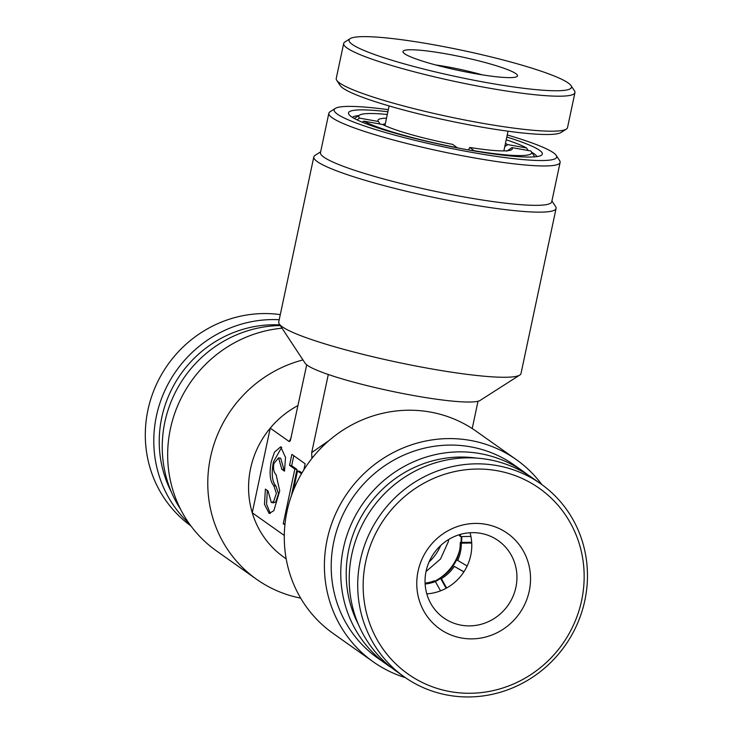 <?xml version="1.0" encoding="UTF-8"?>
<svg xmlns="http://www.w3.org/2000/svg" width="733" height="733" viewBox="0 0 733 733"><rect width="100%" height="100%" fill="white"/><g stroke="black" fill="none" stroke-linecap="round" stroke-linejoin="round"><path stroke-width="1.1" d="M429.062 561.973A47.288 45.272 125.3 0 0 440.725 545.48M476.038 458.061A113.716 108.86 125.3 0 0 367.838 506.283A113.716 108.86 125.3 0 0 358.373 624.369M391.66 667.8A118.215 113.175 -54.7 0 1 387.363 664.913A118.215 113.175 -54.7 0 1 350.997 524.727A118.215 113.175 -54.7 0 1 480.051 453.59A118.215 113.175 -54.7 0 1 523.921 471.905A118.215 113.175 -54.7 0 1 528.072 474.993M523.921 471.905L514.355 465.134A118.215 113.175 125.3 0 0 470.485 446.818A118.215 113.175 125.3 0 0 341.431 517.965A118.215 113.175 125.3 0 0 377.797 658.152L387.363 664.913M405.34 677.631A123.85 118.563 -54.7 0 1 373.225 661.807A123.85 118.563 -54.7 0 1 335.118 514.942A123.85 118.563 -54.7 0 1 470.32 440.414A123.85 118.563 -54.7 0 1 516.279 459.6A123.85 118.563 -54.7 0 1 541.889 484.623M516.279 459.6L476.166 431.224A123.85 118.563 125.3 0 0 430.207 412.038A123.85 118.563 125.3 0 0 295.005 486.556A123.85 118.563 125.3 0 0 333.103 633.422L373.225 661.807M506.805 137.034A99.074 11.737 -168 0 1 541.339 155.286A99.074 11.737 -168 0 1 468.79 149.999A99.074 11.737 -168 0 1 348.899 114.375A99.074 11.737 -168 0 1 387.867 111.755M536.895 156.587A94.575 11.206 12 0 0 531.755 152.308M388.307 109.684A113.716 13.469 12 0 0 335.311 108.411A113.716 13.469 12 0 0 472.244 152.446A113.716 13.469 12 0 0 556.182 155.359A113.716 13.469 12 0 0 507.245 134.964M556.182 155.359L559.636 160.6A118.215 14.009 -168 0 1 560.113 162.414A118.215 14.009 -168 0 1 472.373 157.568A118.215 14.009 -168 0 1 328.842 113.258A118.215 14.009 -168 0 1 330.024 111.801L335.311 108.411M328.842 113.258L320.477 152.62A118.215 14.009 12 0 0 464.007 196.939A118.215 14.009 12 0 0 551.747 201.777L560.113 162.414M551.922 200.961L555.587 206.523A123.85 14.669 -168 0 1 556.09 208.419A123.85 14.669 -168 0 1 464.172 203.343A123.85 14.669 -168 0 1 313.806 156.917A123.85 14.669 -168 0 1 315.043 155.387L320.651 151.804M313.55 456.384L311.827 457.566L311.699 452.609L328.302 374.49A90.067 10.674 12 0 0 414.136 395.637A90.067 10.674 12 0 0 478.017 401.244L472.217 428.548M313.806 156.917L278.714 322.044A123.85 14.669 12 0 0 279.218 323.94A123.85 14.669 12 0 0 429.071 368.461A123.85 14.669 12 0 0 519.761 375.067A123.85 14.669 12 0 0 520.998 373.537L556.09 208.419M328.302 374.49A90.067 10.674 -168 0 1 305.139 363.247L279.218 323.94M280.281 325.562A118.215 113.175 125.3 0 0 177.047 389.104A118.215 113.175 125.3 0 0 180.52 509.169M282.031 328.21A123.85 118.563 125.3 0 0 172.805 419.34A123.85 118.563 125.3 0 0 216.482 550.914L256.596 579.299A123.85 118.563 -54.7 0 1 210.49 457.328A123.85 118.563 -54.7 0 1 302.958 359.94M306.706 364.832L290.341 440.762L289.214 441.559L270.239 428.136A90.067 86.228 -54.7 0 1 298.056 405.505M300.677 598.128A123.85 118.563 -54.7 0 1 256.596 579.299M286.182 558.858L284.074 557.364A90.067 86.228 -54.7 0 1 252.244 512.779L270.239 428.136A90.067 86.228 125.3 0 0 252.244 512.779L284.303 535.457M278.577 457.832L280.712 458.217L283.964 469.679L281.82 469.294L284.477 471.172L285.522 457.474L280.684 446.809L274.472 452.133L271.201 461.772C269.167 473.619 270.028 481.563 273.776 485.613L276.378 493.282L273.611 501.601L271.292 502.453L268.04 490.991L265.383 489.113L264.494 504.368L269.176 513.476L273.849 510.663L279.722 490.826L276.094 474.672C273.803 472.455 273.052 468.781 273.858 463.659L278.577 457.832L281.82 469.294M281.729 447.222L273.336 462.156C271.302 473.994 272.163 481.938 275.91 485.997L278.513 493.657L275.755 501.986L273.427 502.829L271.292 502.453M311.699 452.609L329.025 440.551M289.214 441.559L291.34 437.134M312.313 457.905L311.827 457.566M303.865 469.816L305.148 463.778L291.871 454.387L289.544 465.318L294.858 469.083L283.231 523.756L284.908 524.938M293.365 490.478L297.516 470.962L301.483 473.765M283.964 469.679L284.679 470.183M267.325 490.487L266.555 504.066L270.275 513.448M293.796 455.752L291.679 465.702L289.544 465.318M297.516 470.962L299.65 471.337L301.95 472.968M285 524.068L283.231 523.756M291.679 465.702L296.993 469.459L291.432 495.618M296.993 469.459L294.858 469.083M519.761 375.067L480.088 400.438A90.067 10.674 -168 0 1 478.017 401.244M358.868 115.557A94.575 11.206 12 0 0 352.426 117.381M279.85 324.911A113.716 108.86 125.3 0 0 161.287 419.899A113.716 108.86 125.3 0 0 171.403 492.1M189.114 523.463A118.215 113.175 -54.7 0 1 155.927 418.479A118.215 113.175 -54.7 0 1 279.209 319.725M280.29 314.613A118.215 113.175 125.3 0 0 147.434 412.468A118.215 113.175 125.3 0 0 190.873 525.891M505.431 143.494A68.682 8.136 -168 0 1 507.703 144.603L526.541 147.965L528.209 150.512M507.703 144.603L504.771 146.618M380.079 124.042L378.402 121.495A68.682 8.136 -168 0 1 378.274 121.33A68.682 8.136 -168 0 1 386.493 118.215M357.026 119.882L359.564 118.132L378.402 121.495M457.374 147.874L452.692 144.392A68.682 8.136 -168 0 1 382.653 124.5L363.815 121.137L362.258 122.209M506.714 151.209L511.955 147.608A68.682 8.136 -168 0 1 511.671 149.679A68.682 8.136 -168 0 1 469.798 147.452L474.48 150.998M469.798 147.452L468.424 149.935M474.48 150.76A88.381 10.473 -168 0 0 531.269 151.575A88.381 10.473 -168 0 0 530.793 150.98L511.955 147.608M382.663 124.509A64.174 7.605 -168 0 1 385.283 123.904M354.305 118.48A92.889 11.004 -168 0 1 354.314 118.471L359.601 115.09A88.381 10.473 -168 0 1 387.29 114.476M506.228 139.756A88.381 10.473 -168 0 1 526.541 147.965M359.564 118.132A88.381 10.473 -168 0 1 359.601 115.09M534.724 156.816A92.889 11.004 -168 0 1 534.733 156.835L531.269 151.575M457.374 147.7A88.381 10.473 -168 0 1 363.815 121.137M516.114 73.831A58.548 6.936 -168 0 1 516.93 76.589A58.548 6.936 -168 0 1 462.468 71.248A58.548 6.936 -168 0 1 404.369 53.555A58.548 6.936 -168 0 1 403.214 52.419A58.548 6.936 -168 0 1 451.198 54.801A58.548 6.936 -168 0 1 516.114 73.831M566.334 129.1L561.047 132.481A113.716 13.469 -168 0 1 455.275 122.099A113.716 13.469 -168 0 1 342.421 87.749A113.716 13.469 -168 0 1 340.176 85.532L336.713 80.291A118.215 14.009 12 0 0 339.058 82.591A118.215 14.009 12 0 0 456.375 118.306A118.215 14.009 12 0 0 566.334 129.1A118.215 14.009 12 0 0 567.507 127.643L574.947 92.642A118.215 14.009 -168 0 1 470.714 84.698A118.215 14.009 -168 0 1 346.489 47.599A118.215 14.009 -168 0 1 343.676 43.485A118.215 14.009 -168 0 1 344.849 42.028L350.136 38.647A113.716 13.469 12 0 0 351.721 44.007A113.716 13.469 12 0 0 477.806 80.969A113.716 13.469 12 0 0 571.007 85.596A113.716 13.469 12 0 0 568.762 83.379A113.716 13.469 12 0 0 455.908 49.029A113.716 13.469 12 0 0 350.136 38.647M343.676 43.485L336.236 78.477A118.215 14.009 12 0 0 336.713 80.291M571.007 85.596L574.47 90.837A118.215 14.009 -168 0 1 574.947 92.642M482.195 74.839A47.288 5.598 12 0 0 435.649 64.944M461.194 536.583A47.288 45.272 -54.7 0 1 461.002 542.42M459.573 550.327A47.288 45.272 -54.7 0 1 434.825 581.177M435.356 581.553A47.288 45.272 125.3 0 0 440.606 578.392M451.042 568.634A47.288 45.272 125.3 0 0 456.659 559.82M461.57 542.411A47.288 45.272 125.3 0 0 461.717 536.574M471.685 542.246L460.26 542.429A39.408 37.722 125.3 0 1 456.577 559.765L467.15 565.995M457.639 560.516A39.408 37.722 125.3 0 0 461.323 543.18L471.731 543.016M460.26 542.429L461.323 543.18M470.916 536.428L460.663 536.593A39.408 37.722 125.3 0 0 460.196 534.439M460.663 536.593L459.6 535.841A39.408 37.722 125.3 0 0 459.371 534.687M425.131 584.009A39.408 37.722 125.3 0 0 435.384 581.562L440.551 590.835M435.384 581.562L434.321 580.811A39.408 37.722 125.3 0 1 425.085 583.147M446.617 588.003L441.394 578.639A39.408 37.722 125.3 0 0 454.323 566.398L463.861 571.896M454.323 566.398L463.925 571.795M441.394 578.639L440.331 577.888A39.408 37.722 125.3 0 0 453.26 565.647M446.122 588.269L440.331 577.888M528.979 592.273A58.548 56.047 -54.7 0 1 460.406 637.792A58.548 56.047 -54.7 0 1 418.323 570.027A58.548 56.047 -54.7 0 1 486.904 524.507A58.548 56.047 -54.7 0 1 528.979 592.273M426.304 570.292A47.288 45.272 125.3 0 0 443.685 617.873A47.288 45.272 125.3 0 0 515.684 588.251A47.288 45.272 125.3 0 0 498.312 540.67A47.288 45.272 125.3 0 0 426.304 570.292M540.872 483.89L532.369 477.879A118.215 113.175 125.3 0 0 352.371 551.931A118.215 113.175 125.3 0 0 395.811 670.897L404.314 676.907A118.215 113.175 -54.7 0 1 360.865 557.941A118.215 113.175 -54.7 0 1 540.872 483.89A118.215 113.175 -54.7 0 1 584.311 602.856A118.215 113.175 -54.7 0 1 404.314 676.907M581.122 602.755A113.716 108.86 125.3 0 0 499.384 471.136A113.716 108.86 125.3 0 0 366.188 559.554A113.716 108.86 125.3 0 0 447.927 691.173A113.716 108.86 125.3 0 0 581.122 602.755M426.798 593.858A47.288 45.272 125.3 0 0 470.522 556.301A47.288 45.272 125.3 0 0 470.036 532.735M275.91 485.997L273.776 485.613M384.926 125.618L389.104 105.928M503.864 150.897L508.042 131.216M426.038 571.502L440.515 559.032L448.294 541.751L448.706 539.47"/></g></svg>

